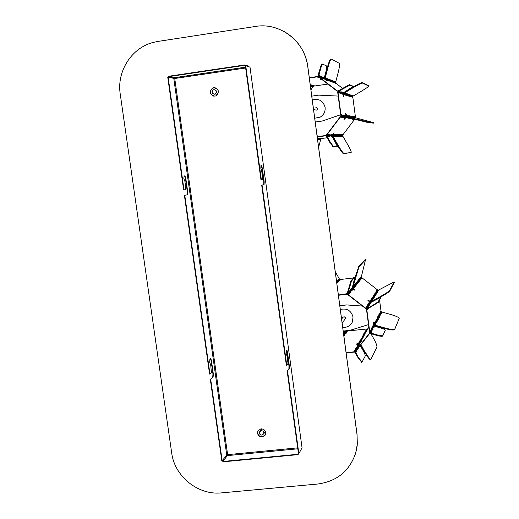<?xml version="1.0" encoding="UTF-8"?>
<svg xmlns="http://www.w3.org/2000/svg" width="519" height="519" viewBox="0 0 519 519"><rect width="100%" height="100%" fill="white"/><g stroke="black" fill="none" stroke-linecap="round" stroke-linejoin="round"><path stroke-width="0.78" d="M342.456 88.269L335.754 83.144L335.553 82.54L338.148 72.595C339.4 67.58 339.848 64.518 339.484 63.396L331.427 59.101C330.59 59.296 329.39 62.215 327.833 67.872L325.05 78.577L327.191 80.841L324.427 78.907L324.2 78.252L325.99 71.369L326.723 66.017L322.623 64.077C322.124 64.2 321.436 65.855 320.56 69.04L318.711 76.176L318.938 76.851L337.285 90.89L337.934 90.961L349.521 84.636L353.004 86.232L349.67 84.889L344.434 87.439L349.67 84.889L353.147 86.478L343.098 92.985L342.592 92.622L342.968 92.356L342.43 93.491L343.247 92.447L341.145 92.363L341.385 91.844L340.555 93.031L341.664 91.934L340.315 92.097L339.523 91.837L339.763 91.318L338.926 92.518L340.055 91.428L339.458 91.221L338.284 91.441L337.973 92.084L341.041 115.231L341.508 115.763L348.534 117.612L357.52 119.487L346.199 116.451L345.751 115.938L345.394 115.88L345.823 116.47M353.147 86.478L349.812 85.142L338.284 91.441M309.337 78.012L317.816 76.767L318.426 76.105L320.275 68.969L318.426 76.105L318.763 77.091L337.11 91.13L338.135 91.188L344.434 87.439L338.135 91.188L337.681 92.129L340.749 115.27L341.431 116.048L354.211 119.344L340.698 116.165L326.477 134.946L326.412 135.978L325.491 135.524L317.193 136.666M373.602 122.627L373.433 123.139L367.517 122.147L357.487 119.63L367.517 122.147L373.602 122.62L355.898 117.865L355.483 117.391L352.758 96.742L353.037 96.171L352.596 95.84L352.946 95.6L352.187 96.683L353.218 95.697L351.674 95.736L351.901 95.262L351.129 96.352L352.174 95.36L350.61 95.392L350.831 94.912L350.059 96.015L351.104 95.003L349.89 95.165L349.384 94.808L349.748 94.562L348.969 95.671L350.014 94.646M353.037 96.171L361.84 90.948C365.992 88.451 368.315 86.835 368.808 86.096L362.502 83.092C361.458 83.131 358.389 84.636 353.296 87.601L343.597 93.485M350.02 94.646L348.418 94.692L348.645 94.205L347.86 95.321L348.911 94.289M348.917 94.289L347.289 94.328L347.522 93.835L346.731 94.971L347.795 93.926L346.147 93.965L346.381 93.465L345.576 94.607L346.653 93.556L344.979 93.589L345.213 93.089L344.408 94.237L345.492 93.18L343.844 93.225M342.988 93.063L353.154 87.354C358.246 84.389 361.315 82.884 362.359 82.845L368.685 85.836L362.359 82.845C361.315 82.884 358.246 84.389 353.154 87.354L343.344 93.362M352.758 96.742L352.433 97.293L351.947 97.144L352.031 95.846M351.752 96.43L351.395 96.313L351.376 96.969L350.889 96.819L350.974 95.509M350.688 96.093L350.325 95.976L350.306 96.638L349.806 96.482L349.89 95.165M349.605 95.749L349.235 95.632L349.216 96.3L348.71 96.145L348.794 94.808M348.509 95.405L348.126 95.288L348.113 95.957L347.594 95.794L347.678 94.452M347.386 95.055L347.003 94.932L346.984 95.606L346.445 95.438L346.536 94.088M346.244 94.692L345.855 94.568L345.829 95.249L345.297 95.087L345.382 93.718M345.083 94.328L344.687 94.198L344.661 94.886L344.11 94.718L344.201 93.336M343.902 93.952L343.539 93.842L343.539 96.638L342.8 93.608L343.098 92.985M342.8 93.608L342.43 93.491L342.404 94.192L341.839 94.017L341.924 92.609M341.619 93.232L340.84 92.992L340.814 93.699L340.237 93.517L340.315 92.097M340.01 92.726L339.212 92.479L339.186 93.193L338.596 93.011L338.673 91.565M345.291 116.34L345.187 115.134L344.622 115.043L345.057 116.282L346.199 116.451M344.603 115.763L343.053 114.796L343.033 115.529L344.279 116.25M343.033 115.529L341.45 114.55L341.424 115.283L342.696 116.016M357.52 119.487L354.289 119.059M355.483 117.391L354.509 116.58L354.496 117.249L355.573 117.891M354.496 117.249L353.471 116.418L353.458 117.093L354.548 117.742M353.458 117.093L352.42 116.25L352.401 116.931L353.51 117.592M352.401 116.931L351.344 116.087L351.331 116.769L352.446 117.437M351.331 116.769L350.247 115.912L350.234 116.606L351.369 117.281M350.234 116.606L349.138 115.743L349.118 116.438L350.273 117.119M349.118 116.438L348.002 115.568L347.983 116.269L349.157 116.957M347.983 116.269L346.848 115.387L346.828 116.094L348.015 116.794M357.442 119.454L346.926 116.554L346.478 116.042L346.361 116.49M357.474 119.331L367.595 121.874L373.57 122.627M354.918 117.722L354.146 117.19L354.049 117.612M353.88 117.573L353.102 117.035L352.998 117.463M352.829 117.417L352.038 116.879L351.934 117.307M351.759 117.262L350.961 116.717L350.857 117.151M350.669 117.099L349.858 116.548L349.754 116.989M349.559 116.937L348.736 116.379L348.632 116.827M348.424 116.775L347.594 116.211L347.49 116.658M345.057 116.282L343.844 115.646L343.74 116.113M343.487 116.048L342.255 115.413L342.151 115.886M355.898 117.865L355.178 117.346L355.074 117.761M343.559 115.685L343.02 114.874M347.321 116.25L346.815 115.465M348.463 116.418L348.262 115.692M349.585 116.587L349.65 115.821M349.105 115.815L349.663 115.828M350.688 116.756L350.215 115.99M351.772 116.911L351.584 116.204M352.836 117.073L352.648 116.366M353.887 117.229L353.445 116.49M354.918 117.385L354.483 116.652M345.109 115.919L345.174 115.127M341.963 115.452L341.411 114.628M346.199 116.081L345.615 113.363M346.828 116.094L345.732 113.071L345.751 115.938M338.946 93.115L338.926 92.518M340.574 93.621L340.555 93.031M342.17 94.114L342.151 93.53M343.396 96.391L343.26 93.881M344.428 94.815L344.408 94.237M345.596 95.178L345.576 94.607M346.75 95.535L346.731 94.971M347.879 95.885L347.86 95.321M348.989 96.229L348.969 95.671M350.078 96.566L350.059 96.015M351.155 96.897L351.129 96.352M352.206 97.228L352.187 96.683M324.2 78.252L323.512 78.025L323.571 77.26L323.149 77.091L323.571 77.26L323.687 78.83M322.863 77.746L323.084 78.401L324.459 79.141L323.837 77.318L323.194 77.078L322.863 77.746L321.696 77.337L321.748 76.553L321.884 78.161M321.027 77.052L321.255 77.72L322.656 78.473L322.04 76.637L321.365 76.377L321.027 77.052L319.84 76.637L319.886 75.845L320.035 77.48M319.153 76.345L319.38 77.02L320.813 77.785L320.184 75.93L319.496 75.657L319.153 76.345L318.711 76.176M319.425 75.703L320.171 75.917M335.553 82.54L334.943 82.339L334.664 81.502L335.079 83.053M335.754 83.144L335.274 83.176L335.819 83.377L335.261 81.704L333.743 81.892L333.451 81.042L333.879 82.612M334.405 82.112L334.612 82.716L334.074 82.729L334.625 82.936L334.061 81.243L332.517 81.425L332.575 80.705L332.666 82.158M331.959 81.185L333.419 82.482L332.828 80.769L331.278 80.958L331.33 80.224L331.427 81.697M332.166 81.801L331.622 81.814L332.186 82.021L331.602 80.302L330.013 80.484L330.065 79.744L330.168 81.23M329.429 80.231L329.643 80.854L330.927 81.554L330.331 79.809L328.728 79.997L328.404 79.102L328.793 79.258L328.884 80.756M328.131 79.738L328.345 80.374L329.649 81.074L329.04 79.316L327.418 79.498L327.087 78.603L327.483 78.758L327.58 80.276M326.808 79.238L327.022 79.874L328.345 80.594L327.736 78.817L326.081 78.998L326.133 78.239L326.25 79.783M325.718 78.11L326.406 78.304L325.783 78.071L325.679 79.375L327.022 80.095L326.406 78.304L325.88 78.174L325.802 79.465M331.278 59.095L331.161 59.03C330.318 59.224 329.117 62.15 327.567 67.801L324.777 78.505L324.939 79.29M332.205 80.594L332.582 80.711L332.225 80.568L332.575 80.705L332.257 81.866M330.953 80.114L331.589 80.296M329.682 79.628L330.331 79.809M334.067 82.729L333.192 81.652M333.399 82.261L332.861 82.274M331.602 81.807L330.707 80.711M330.914 81.334L330.356 81.347M329.643 80.854L329.072 80.867M328.345 80.374L327.768 80.38M327.022 79.874L326.438 79.881M325.679 79.375L325.115 79.42M324.427 78.907L323.869 78.927M323.084 78.401L322.065 78.252M321.255 77.72L320.21 77.565M342.566 92.291L341.813 92.687M341.002 91.766L340.204 92.174M339.387 91.227L338.563 91.649M352.466 95.626L351.927 95.924M351.415 95.282L350.87 95.58M350.344 94.932L349.787 95.237M349.138 94.627L348.69 94.886M348.152 94.211L347.568 94.529M347.062 93.822L346.433 94.166M345.939 93.439L345.271 93.796M344.791 93.044L344.091 93.414M353.296 87.601L353.011 87.114L343.416 92.797M353.011 87.114C358.104 84.143 361.172 82.644 362.223 82.599L368.548 85.609M338.012 90.922L337.285 90.89M334.612 82.716L335.274 83.176M311.711 85.194L312.464 85.492L312.075 85.161M312.438 85.226L314.384 85.791L313.093 85.622L312.963 86.439L312.211 86.79L312.853 85.616M310.317 85.33L310.284 84.759L311.063 85.064L310.978 84.727M310.667 84.727L311.141 84.779M313.457 85.583L314.255 86.044L327.885 84.072M323.85 77.331L323.285 77.182L323.22 78.505M321.3 76.416L321.696 77.337L321.404 77.831M319.607 75.774L319.542 77.136M320.56 69.04L320.275 68.969C321.151 65.783 321.838 64.129 322.338 64.006L322.513 64.09M309.298 77.72L317.725 76.481L319.996 68.897C320.872 65.712 321.559 64.058 322.059 63.934L322.305 63.999M335.248 81.697L334.742 81.561L334.684 82.774M334.048 81.236L333.542 81.1L333.483 82.326M331.07 80.16L331.012 81.405M329.805 79.673L329.747 80.932M329.052 79.329L328.514 79.18L328.456 80.451M327.217 78.687L327.749 78.83L327.204 78.68L327.139 79.965M327.833 67.872L324.511 78.953L327.294 67.73C328.845 62.079 330.045 59.153 330.888 58.958L331.083 59.01M329.04 79.316L328.384 79.128M333.282 82.145L333.483 81.82M332.056 81.691L332.264 81.36M330.804 81.224L331.018 80.893M329.533 80.75L329.753 80.413M328.242 80.27L328.462 79.926M326.918 79.783L327.152 79.433M325.582 79.284L325.815 78.927M322.993 78.324L323.24 77.954M321.17 77.642L321.423 77.266M319.302 76.948L319.561 76.565M318.51 76.793L318.089 76.864M320.041 78.064L319.62 77.746M318.737 77.072L317.907 77.007M319.075 77.331L317.505 77.13L318.108 76.968L317.654 76.799M312.367 85.155L310.245 84.766M321.806 79.42L320.729 79.433L321.475 79.16M312.198 85.492L312.055 86.167L311.582 86.024L311.692 85.194M310.459 86.368L311.03 86.537L311.582 86.024L311.413 85.226M310.797 85.064L310.362 85.661M313.528 85.901L310.926 89.852M312.756 86.284L313.379 86.563M311.374 85.862L310.446 86.264M310.427 86.128L310.654 85.745M311.783 86.757L312.419 86.952M311.776 86.66L312.211 86.79M311.763 86.744L312.055 86.167M318.621 147.344L320.807 138.975L321.274 138.56L320.671 138.651L320.113 139.65L319.607 139.514L319.912 138.852L319.86 139.585L319.47 139.592L320.184 138.567M320.113 139.65L319.483 139.656L320.015 138.586L319.354 138.677L318.789 139.689L318.283 139.553L318.588 138.884L318.536 139.617L318.141 139.63L318.867 138.592M317.576 139.54L317.524 138.618M317.044 135.563L318.283 136.516M331.154 136.458L331.226 135.959L330.499 135.511M329.435 136.471L329.507 135.965L328.767 135.511M327.677 136.484L327.755 135.972L326.989 135.511M357.351 120.032L354.133 119.63L341.353 116.334L340.691 116.567L326.711 135.122L326.665 135.829L330.298 142.141L333.6 146.76L337.369 146.455L333.373 146.909L330.045 142.29L333.354 146.903L336.876 146.747L333.101 147.052L326.159 136.127L325.53 135.816L317.232 136.958M330.298 142.141L326.412 135.978L329.799 142.44M341.82 136.043L341.437 135.504M340.84 136.38L340.289 135.504M339.394 136.069L339.75 135.92L339.121 135.504M339.673 136.393L339.212 135.79L340.211 136.387L339.75 135.92L340.062 134.583M338.511 136.4L337.934 135.504M337.311 136.413L336.721 135.504M336.091 136.419L335.495 135.504M334.852 136.432L334.924 135.939L334.242 135.511M333.587 136.439L333.659 135.946L332.964 135.511M337.635 145.56L332.426 135.952L337.875 145.417C340.743 150.283 342.67 153.001 343.656 153.559L343.656 153.559C342.67 153.001 340.743 150.283 337.875 145.417L338.122 145.275C340.989 150.147 342.91 152.858 343.896 153.416L351.032 152.521L343.416 153.702C342.43 153.137 340.503 150.426 337.635 145.56L331.875 135.829L331.907 135.128L331.226 135.959L331.55 134.538M340.464 135.504L340.801 135.53M339.309 135.504L339.647 135.53M338.135 135.511L338.472 135.53M338.343 136.062L339.037 136.4L338.576 135.926L338.888 134.577M336.935 135.511L337.272 135.537M337.142 136.069L336.818 135.803M335.722 135.511L336.053 135.537M335.923 136.075L336.63 136.413L336.163 135.939L336.481 134.564M334.483 135.511L334.813 135.537M334.684 136.082L335.391 136.426L334.924 135.939L335.242 134.557M333.217 135.517L333.548 135.537M333.419 136.088L334.132 136.432L333.659 135.946L333.983 134.551M333.094 135.816L333.101 135.128L332.484 134.959L332.426 135.952L331.784 135.517M331.933 135.517L332.309 135.55M330.733 135.517L331.116 135.55M330.979 136.101L331.706 136.452L331.466 135.816L331.862 135.809L337.369 146.455M329.26 136.108L329.993 136.465L329.507 135.965L329.837 134.525M327.502 136.121L327.08 135.816M325.919 135.524L326.289 135.55M341.56 135.504L341.943 135.543M320.807 138.975L320.165 138.917L320.392 138.541M319.548 139.008L318.841 138.949L319.075 138.567M318.452 138.696L318.017 138.709L318.452 138.696L318.153 139.689L318.789 139.689M317.498 138.982L317.738 138.592M318.692 138.612L319.561 138.515M318.017 138.709L317.758 139.047L318.212 139.04M317.453 138.625L318.225 138.541M320.015 138.586L320.872 138.489M321.274 138.56L327.1 137.756M334.359 135.809L334.372 135.135L333.944 135.135L333.899 135.803L334.333 135.803M330.629 135.816L330.635 135.128L329.799 135.128L329.76 135.822L330.597 135.816M357.494 119.487L354.133 119.63M373.433 123.139L367.446 122.426L357.409 119.902M341.781 116.444L342.598 116.658M342.384 117.326L342.923 117.541L342.352 117.463L342.806 116.717M340.769 117.106L341.32 117.326L340.724 117.229L341.496 116.373M327.813 134.946L328.002 135.822L328.864 135.822L328.903 135.122L328.047 135.122L328.378 134.538L327.729 134.518L327.087 135.829L328.242 136.478L327.755 135.972L328.086 134.518M351.201 152.417C351.486 151.872 350.312 149.258 347.678 144.587L342.605 135.777L342.65 135.148L354.36 119.655M341.976 136.374L342.501 136.367L342.047 135.913L342.352 134.596M340.964 134.985L341.521 135.783L341.56 135.141L341.178 135.141L341.489 134.609L340.951 134.59L340.373 135.783L341.366 136.38L340.905 135.913L341.217 134.59M337.441 134.972L337.616 135.796L338.018 135.79L338.064 135.141L337.655 135.141L337.973 134.59L337.402 134.57L336.812 135.796L337.843 136.406L337.376 135.933L337.694 134.57M338.122 145.275L332.666 135.809L334.113 132.845L331.907 135.128M340.419 135.141L340.023 135.141L339.984 135.783L340.373 135.783M339.251 135.141L338.849 135.141L338.81 135.79L339.212 135.79L339.251 135.141L339.789 134.583L340.334 134.603L339.809 134.979M338.064 135.141L338.609 134.577L339.154 134.583L338.635 134.979M336.857 135.135L336.435 135.135L336.396 135.796L336.812 135.796M335.624 135.135L335.203 135.135L335.157 135.803L335.585 135.803L335.624 135.135L336.182 134.564L336.76 134.583L336.221 134.972M334.372 135.135L334.937 134.557L335.521 134.577L334.982 134.966M334.268 134.57L333.723 134.966M330.635 135.128L331.219 134.538L331.823 134.538L331.284 134.959M330.129 134.551L329.571 134.953M342.65 135.148L342.268 135.777L342.605 135.777M341.56 135.141L342.092 134.596L342.611 134.603L342.105 134.985M330.116 134.531L328.903 135.122M334.249 134.551L333.101 135.128M343.961 117.541L344.661 117.203M344.24 117.093L343.928 117.677L344.96 117.281M348.476 118.209L348.956 118.332M347.36 118.001L347.698 118.001M347.399 117.923L348.009 118.085M346.673 117.735L346.199 117.839M332.484 134.959L333.775 132.987M341.087 117.151L341.671 116.561M342.696 117.365L343.234 116.827M344.084 119.26L345.667 117.469M345.304 117.372L343.974 119.578L345.965 117.547M342.923 117.541L343.993 117.028M341.32 117.326L341.904 116.736L342.683 116.846M370.521 303.407L370.047 303.849M369.281 305.393L368.801 305.853M368.01 307.43L367.523 307.903M380.868 297.666L378.455 302.311L367.128 309.136L366.823 309.752L369.82 332.4L370.281 332.932L377.255 334.917C380.414 335.754 382.269 335.949 382.834 335.495L385.267 330.22C385.143 329.623 383.606 328.877 380.661 327.982L373.927 326.068L373.485 325.549L373.206 326.075L374.167 327.158L373.576 326.86L372.863 327.333L373.576 326.86L372.863 325.809M338.42 295.279L346.679 294.318L347.373 293.845L351.22 280.987L354.477 277.159L351.22 280.987L347.445 293.657L347.775 294.63L365.96 308.799L366.985 308.883L378.312 302.058L380.823 297.582L378.312 302.058L366.985 308.883L366.531 309.785L369.534 332.432L370.209 333.204L377.183 335.196C380.336 336.033 382.198 336.228 382.756 335.774C382.198 336.228 380.336 336.033 377.183 335.196L370.209 333.204L369.236 333.516L355.327 351.24L355.262 352.245L354.347 351.778L346.102 352.68M378.338 290.854L377.916 291.217M377.521 292.178L377.092 292.547M376.684 293.514L376.249 293.897M375.834 294.883L375.393 295.266M374.965 296.271L374.523 296.667M374.089 297.679L373.635 298.088M373.193 299.119L372.733 299.534M372.279 300.585L371.818 301.007M394.382 282.239L389.795 291.068C388.893 292.093 385.915 294.039 380.868 296.913L378.306 298.341M372.616 300.047L370.345 301.837L371.332 301.915L380.732 296.667C385.773 293.799 388.75 291.847 389.659 290.828L394.317 282.128L389.659 290.828C388.75 291.847 385.773 293.799 380.732 296.667L370.923 302.428M367.199 309.616L367.789 309.097L367.322 309.843L367.115 309.142M372.927 326.107L372.59 327.223L373.842 327.768L374.27 326.957L373.648 326.587L373.927 326.068M373.077 326.477L372 328.332L371.805 327.781L371.364 328.592L371.825 330.032L372.636 330.052L373.07 329.221L372.447 328.851L372.966 329.422L371.429 329.422L372.376 329.124L371.656 328.06M371.831 328.67L370.761 330.635L370.566 330.084L370.118 330.921L370.579 332.374L371.403 332.394L371.851 331.544L371.221 331.167L371.747 331.745L370.183 331.745L371.143 331.44L370.417 330.369M385.202 330.46L382.834 335.495M399.085 318.848L394.712 329.318C393.772 330.097 390.502 329.74 384.89 328.248C390.502 329.74 393.772 330.097 394.712 329.318L399.215 318.387C398.981 317.414 396.315 316.162 391.222 314.637L381.465 311.88L381.056 311.4L379.597 300.345M381.056 311.4L380.816 311.848L380.648 311.329L380.291 312.834L381.446 313.346L381.809 312.652L381.231 312.321L381.712 312.84L380.297 312.847L381.16 312.574L380.505 311.601M380.291 312.834L379.473 313.515L379.48 314.345L380.641 314.858L381.017 314.157L380.433 313.82L380.914 314.345L380.369 314.073L379.201 314.864L380.109 315.876L378.669 315.883L379.558 315.597L378.883 314.611M378.941 314.897L378.656 315.883L379.83 316.402L380.206 315.688L379.623 315.344L379.902 314.825M378.656 315.883L377.813 316.603L377.819 317.446L379.006 317.972L379.389 317.239L378.799 316.901L379.292 317.427L378.727 317.154L377.534 317.985L378.455 319.016L376.995 319.023L377.89 318.731L377.209 317.732M377.268 318.017L376.969 319.036L378.163 319.568L378.559 318.822L377.962 318.478L378.247 317.939M376.969 319.036L376.677 319.587L376.496 319.049L376.1 320.658L377.307 321.19L377.709 320.431L377.105 320.08L377.605 320.625L376.132 320.632L377.041 320.34L376.346 319.328M376.1 320.658L375.218 321.436L375.218 322.305L376.437 322.844L376.846 322.072L376.243 321.715L376.742 322.267L375.256 322.267L376.171 321.981L375.471 320.956M375.672 321.592L374.316 323.103L374.322 323.986L375.548 324.524L375.964 323.739L375.354 323.382L375.86 323.934L374.361 323.94L375.282 323.642L374.582 322.617M374.783 323.253L373.771 324.531L374.42 325.27L384.89 328.248L374.42 325.27L373.706 325.744L374.348 325.536L384.819 328.514C390.424 330.006 393.7 330.363 394.641 329.584L399.143 318.64M384.819 328.514L384.962 327.982L374.491 325.004L373.492 322.156L373.485 325.549M384.962 327.982C390.573 329.474 393.843 329.831 394.784 329.059L399.208 318.407M380.706 313.307L380.433 313.82L379.759 313.372L380.803 314.559M379.084 316.369L378.799 316.901L378.111 316.441L379.175 317.647M376.405 319.62L377.105 320.08L377.397 319.535M375.535 321.248L376.243 321.715L376.535 321.157M374.64 322.902L375.354 323.382L375.659 322.812M371.714 328.358L372.447 328.851L373.038 327.742M370.475 330.668L371.221 331.167L371.825 330.032M380.557 311.88L381.231 312.321L381.465 311.88M379.447 313.787L379.7 313.093M373.771 324.531L373.33 322.422M367.789 309.097L367.822 308.747M338.382 294.993L347.12 293.709L350.941 280.909L354.205 277.088L354.847 277.282L352.154 288.24L351.545 288.583L352.038 289.297L351.895 288.097L350.104 290.316L350.409 291.341L350.435 289.9L348.606 292.165L349.086 292.982L348.963 291.762L348.398 292.424L347.724 293.741L347.951 294.403L366.142 308.571L366.836 308.63L373.096 305.14L378.163 301.811L380.68 297.335L370.605 302.603L369.937 302.545L369.645 303.005L370.462 303.31L368.84 302.908M354.749 277.237L351.499 281.064L347.724 293.741M394.505 282.485L394.187 281.895L378.403 290.147L377.78 290.095L361.516 277.457L361.315 276.867L360.789 277.081L361.068 278.022L361.101 276.692L359.823 278.281L360.264 279.021L360.134 277.892L358.837 279.501L359.278 280.247L359.154 279.112L357.831 280.74L358.279 281.499L358.149 280.351L356.812 282.005L357.26 282.771L357.13 281.609L355.774 283.29L356.229 284.062L356.092 282.894L354.717 284.6L355.178 285.379L355.041 284.198L353.64 285.93L354.101 286.715L353.964 285.528L352.849 287.74M361.315 276.867L365.512 259.701L358.986 266.87L352.842 287.39M365.259 259.61L358.72 266.798L355.353 276.938L352.589 287.824M361.516 277.457L361.224 278.904L360.387 278.015M360.588 278.612L360.257 280.13L359.408 279.228M359.615 279.832L359.271 281.369L358.415 280.461M358.623 281.071L358.266 282.634L357.403 281.72M357.61 282.336L357.26 282.771L357.714 283.329L357.241 283.925L356.371 283.004M356.579 283.621L356.229 284.062L356.683 284.626L356.203 285.229L355.32 284.302M355.534 284.925L355.178 285.379L355.632 285.95L355.139 286.572L354.256 285.625M354.471 286.254L354.101 286.715L354.568 287.292L354.068 287.922L353.173 286.975M353.387 287.61L353.056 288.026L354.99 290.264L352.375 288.875L352.154 288.24M352.375 288.875L352.038 289.297L352.505 289.887L351.986 290.536L351.071 289.583M351.292 290.225L350.578 291.12L351.052 291.717L350.526 292.379L349.598 291.412M349.819 292.067L349.086 292.982L349.566 293.592L349.021 294.267L348.087 293.293M370.851 302.837L370.319 303.064L370.605 302.603M369.476 303.226L368.983 302.694L368.522 303.414L369.69 304.076L370.858 302.862M369.009 304.017L368.393 304.99L367.724 304.679L367.251 305.412L368.432 306.08L369.612 304.822L369.223 305.295L367.582 304.893M367.744 306.028L367.115 307.021L366.433 306.71L365.953 307.456L367.141 308.143L368.347 306.852L367.952 307.332L366.291 306.924M378.656 290.322L378.286 290.763L376.794 290.387M377.78 290.095L377.534 290.491L376.924 290.192L376.528 290.802L376.989 291.354L377.618 291.406L378.662 290.342M376.989 291.354L376.703 291.801L376.087 291.509L375.691 292.126L376.781 292.735L377.838 291.639L377.469 292.08L375.957 291.704M376.145 292.684L375.86 293.144L375.237 292.846L374.835 293.475L375.938 294.091L377.002 292.976L376.632 293.423L375.107 293.04M375.295 294.039L375.003 294.5L374.374 294.202L373.959 294.844L375.075 295.467L376.152 294.338L375.775 294.786L374.244 294.403M374.426 295.415L374.128 295.888L373.498 295.583L373.077 296.239L374.199 296.868L375.289 295.72L374.913 296.174L373.362 295.791M374.413 297.127L374.03 297.588L372.467 297.199M373.544 296.816L373.239 297.296L372.603 296.991L372.175 297.659L372.648 298.243L373.304 298.295L374.42 297.147M373.518 298.561L373.135 299.022L371.559 298.633M372.648 298.243L372.337 298.73L371.682 298.438L371.26 299.106L371.734 299.69L372.395 299.742L373.524 298.581M372.61 300.021L372.22 300.488L370.631 300.092M380.868 296.913L380.589 296.427L371.189 301.675L367.958 300.261L369.937 302.545M380.589 296.427C385.636 293.553 388.614 291.607 389.516 290.582L394.245 282.031M376.541 292.009L377.618 291.406M375.698 293.352L376.781 292.735M374.841 294.714L375.938 294.091M373.965 296.096L375.075 295.467M373.077 297.51L374.199 296.868M372.168 298.944L373.304 298.295M371.734 299.69L371.416 300.19L372.084 300.242L372.395 299.742M370.806 301.169L370.326 300.572L370.754 299.891L371.247 300.404M368.224 305.211L369.08 305.049L369.69 304.076M366.939 307.248L367.809 307.079L368.432 306.08M377.371 290.692L378.403 290.147M370.345 301.837L367.932 300.462M349.397 293.799L348.917 293.203M350.883 291.925L350.409 291.341M352.336 290.095L351.863 289.518M354.84 290.283L352.881 288.246M354.406 287.5L353.939 286.929M355.476 286.151L355.009 285.593M356.527 284.827L356.066 284.276M357.559 283.53L357.098 282.978M358.571 282.252L358.116 281.707M359.57 280.993L359.116 280.455M360.549 279.76L360.102 279.228M361.516 278.547L361.068 278.022M353.471 277.944L340.114 279.527L339.556 279.248L338.991 279.735L338.628 279.293L339.809 280.15L338.79 279.138L338.064 280.831L337.473 280.507L338.667 281.369L337.635 280.351L336.669 282.193L337.499 282.615L336.604 281.681M339.556 279.248L335.28 271.813M340.328 279.936L339.024 280.695L338.459 280.409M339.024 280.695L338.654 281.726L337.298 281.642M351.512 288.57L351.253 289.031M350.046 290.381L349.78 290.854M348.554 292.236L348.268 292.716M360.737 277.14L360.536 277.535M359.771 278.346L359.563 278.742M358.785 279.566L358.571 279.975M357.779 280.805L357.559 281.22M356.761 282.07L356.534 282.492M355.723 283.355L355.489 283.789M354.665 284.665L354.425 285.106M353.588 286.001L353.342 286.443M365.382 259.643L358.986 266.87M352.284 287.76L358.72 266.798L354.762 278.054M365.129 259.571L358.454 266.721M347.179 293.546L346.64 294.033M347.406 292.69L346.381 293.527L347.003 293.585M347.321 293.001L346.595 293.592M338.025 282.401L336.799 283.166M337.837 282.602L337.499 282.615M338.998 281.356L338.667 281.369M340.14 280.137L339.809 280.15M340.328 279.91L339.776 279.89L340.114 279.527M338.031 282.375L337.467 282.355L337.863 281.927M338.459 279.469L338.991 279.735L338.888 280.701M337.305 280.682L337.843 280.954L337.733 281.934M336.669 282.193L336.76 282.842M338.362 281.343L337.785 281.869L337.616 281.084M339.394 280.078L338.946 280.701M339.277 280.279L338.732 280.481L338.771 279.864M336.773 282.952L337.201 282.589M338.44 281.363L338.018 281.901M337.467 282.621L337.084 283.115M345.745 332.043L345.544 331.459L345.485 332.854M344.655 333.704L344.454 333.107L344.395 334.521M343.922 335.962L343.714 334.8M345.051 331.025L344.558 331.758L345.297 333.127M343.559 333.672L344.194 334.8M346.017 330.759L346.342 331.537M343.513 333.328L344.986 332.342M345.07 330.992L345.706 331.258L346.03 330.765M344.94 331.18L345.544 331.459M343.844 332.835L344.454 333.107M357.753 348.619L357.487 349.229M356.17 350.636L356.073 351.798M356.365 350.39L356.592 351.162L356.365 350.39M361.769 362.249L358.61 358.635L355.009 352.382L354.386 352.064L346.141 352.965M385.124 330.726L382.685 336.053C382.12 336.507 380.265 336.312 377.105 335.475L370.131 333.483L369.47 333.691L355.47 351.564L358.856 358.493L355.262 352.245L358.856 358.493L361.808 362.217L358.61 358.635M357.377 349.099L357.74 349.384L358.24 348.483L357.591 349.345L357.747 348.755M355.755 351.162L356.287 351.973L356.838 351.026L356.183 351.908L356.345 351.298M370.728 359.576L370.41 359.699C369.301 359.278 367.569 357.072 365.214 353.082L360.575 345.025M360.939 344.558L365.454 352.952C367.809 356.942 369.541 359.148 370.65 359.57C369.541 359.148 367.809 356.942 365.454 352.952L365.214 353.082M367.53 329.429L366.161 329.507L365.739 330.292L366.849 330.486M366.622 331.07L366.005 330.908L366.466 331.278M366.317 330.35L364.812 331.913L365.927 332.141M365.694 332.737L365.078 332.575L365.538 332.945M365.395 332.004L363.864 333.6L364.987 333.827M364.753 334.431L364.13 334.268L364.598 334.645M364.455 333.691L362.904 335.306L364.04 335.546M363.8 336.163L363.164 335.994L363.637 336.37M363.495 335.404L361.925 337.052L363.066 337.292M362.826 337.914L362.184 337.746L362.664 338.129M362.522 337.149L360.932 338.823L362.08 339.063M361.834 339.705L361.192 339.536L361.672 339.919M359.914 340.659L361.081 340.873M360.828 341.521L360.173 341.353L360.666 341.742M359.829 343.312L359.18 343.13L359.661 343.526M360.523 340.73L358.889 342.462L360.05 342.709M359.492 342.566L359.18 343.13L355.995 344.123L359.103 344.415M358.882 345.031L358.214 344.856L358.72 345.258M356.897 346.037L358.084 346.264M357.513 347.503L356.838 347.321L357.344 347.73M357.513 346.115L355.496 348.496L356.696 348.762M356.105 350.033L355.424 349.851L355.943 350.267M356.118 348.612L354.055 351.052L355.268 351.324M346.173 331.79L347.003 331.044L367.724 328.903M367.374 329.636L366.959 329.526L367.193 328.787M346.342 332.543L346.53 331.836M346.121 332.595L346.05 331.978L346.679 331.537L347.237 331.596L346.744 332.381L344.96 333.633L345.031 334.262M343.799 335.462L345.064 334.93L343.87 335.975M345.083 333.445L345.965 332.621M346.16 333.269L345.356 333.548M343.98 335.125L344.869 334.294L344.253 335.229M347.003 331.044L346.439 331.894M356.002 347.6L355.632 348.593M344.525 335.125L344.947 335.138M345.628 333.445L346.043 333.451M346.16 333.243L344.869 334.294M346.711 331.79L347.12 331.797M356.897 346.004L358.538 344.285M357.033 346.095L358.253 345.135M354.574 350.13L354.198 351.149M365.876 330.344L366.959 329.526M364.948 331.998L366.044 331.167M364.306 332.822L364.001 333.678M363.345 334.515L363.041 335.391M362.379 336.247L362.061 337.136M361.068 338.907L362.223 338.018M359.92 340.626L361.529 338.926M360.056 340.717L361.224 339.802M359.362 341.612L359.025 342.553M364.338 333.081L365.11 332.835M363.384 334.781L364.163 334.534M362.411 336.513L363.203 336.26M359.401 341.885L360.212 341.625M356.112 344.214L359.213 343.409M356.034 347.879L356.871 347.607M354.613 350.416L355.463 350.137M373.505 327.126L374.043 327.385M372.305 329.39L372.85 329.656M371.072 331.712L371.623 331.978M385.26 330.24L382.685 336.053M381.095 312.821L381.595 313.054M379.486 315.85L379.999 316.09M377.819 318.99L378.338 319.23M376.969 320.599L377.488 320.846M376.1 322.241L376.625 322.487M375.211 323.908L375.743 324.161M379.467 314.196L379.895 313.71M380.297 314.326L379.493 314.352L379.765 313.839M378.643 315.727L379.078 315.234M377.806 317.284L378.247 316.785M378.662 317.407L377.826 317.459M376.956 318.867L377.404 318.361M376.087 320.47L376.541 319.964M373.466 325.407L373.914 324.907M369.573 332.614L369.178 333.354L369.677 332.815M380.278 312.723L380.712 312.237M359.109 358.357L362.054 362.074L365.227 356.047C365.357 355.197 364.656 353.394 363.131 350.636L360.186 345.524M358.24 348.483L358.168 348.093M356.838 351.026L356.495 350.221M365.694 352.823C368.049 356.806 369.781 359.012 370.89 359.44L376.937 347.003C377.105 345.589 375.879 342.521 373.258 337.804L370.897 333.704M366.875 330.441L366.725 330.914M366.978 330.486L365.804 332.582M366.057 332.147L366.284 331.511M365.116 333.84L364.863 334.281M364.059 335.514L363.91 336.007M364.163 335.559L362.93 337.759M363.086 337.266L363.436 336.643M363.19 337.311L361.944 339.549M362.204 339.089L362.45 338.414M361.088 340.86L360.932 341.366M360.27 342.735L361.561 340.892M361.198 340.905L359.939 343.163M360.102 342.637L360.433 342.047M359.142 344.356L358.992 344.876M359.252 344.402L357.617 347.347M357.773 346.822L358.467 345.589M357.889 346.867L356.216 349.877M356.378 349.345L357.078 348.08M356.488 349.391L355.327 351.24M355.307 351.266L355.664 350.636M367.783 328.812L368.853 327.301M367.887 328.851L367.64 329.273M362.113 339.024L361.451 340.217M365.032 333.769L364.403 334.904M365.966 332.082L365.35 333.192M368.068 328.3L367.802 328.787L368.12 328.41M367.205 329.863L368.12 328.423M379.467 314.151L379.798 313.534M378.643 315.688L378.98 315.052M378.156 316.603L377.806 317.252M377.307 318.179L376.956 318.841M376.45 319.782L376.087 320.463M373.81 324.706L373.459 325.361M361.542 340.905L359.479 343.76M369.82 332.4L370.592 330.986M372.921 326.626L372.577 327.067M372.558 326.782L372.96 326.256M376.106 320.664L376.424 320.08M376.969 319.049L377.281 318.478M378.662 315.896L378.954 315.357M317.926 99.479L312.282 99.985C318.945 98.253 323.22 100.744 325.108 107.439C325.452 111.663 323.843 114.881 320.275 117.093L314.812 118.202M338.206 96.073L318.724 95.139L311.763 96.138M315.228 122.01L322.182 121.044L340.678 114.738M315.228 122.017L322.182 121.044M322.208 121.044L340.678 114.751M342.709 327.288C346.471 327.671 349.456 326.347 351.648 323.318M342.709 327.333C347.055 327.69 350.247 325.964 352.284 322.169L353.043 317.103C351.188 310.524 346.945 307.981 340.321 309.48M362.476 306.08L346.731 304.938L339.822 305.73M362.424 306.041L346.731 304.938M346.757 304.9L339.815 305.704M343.215 331.07L350.117 330.298L368.496 324.615M258.326 430.264L258.053 430.725C257.152 434.325 258.572 436.349 262.309 436.784L265.079 435.233M258.293 430.309L257.988 430.822C257.08 434.422 258.501 436.44 262.244 436.881L265.047 435.285L262.244 436.881C258.501 436.44 257.08 434.422 257.988 430.822L258.293 430.309M215.138 87.73L212.719 88.087C209.319 91.318 209.689 94.017 213.815 96.177M213.822 87.705L212.634 88.068C209.228 91.331 209.605 94.03 213.776 96.171C209.605 94.03 209.228 91.331 212.634 88.068L215.1 87.724L213.822 87.705M157.88 41.436L153.105 42.448C131.482 47.917 116.606 71.473 120.226 94.017L171.685 452.925C174.585 476.5 198.219 495.502 221.587 492.875L317.823 484.013C336.896 481.392 349.527 471.038 355.723 452.951L357.325 443.959L357.04 434.747L307.735 66.4C304.9 41.222 279.838 22.135 255.51 26.443L157.88 41.436M354.659 456.156L356.404 450.323L357.247 445.166L357.078 434.656L307.786 66.419C305.282 50.83 297.322 39.159 283.893 31.412M261.329 179.613L245.74 65.764L245.351 65.822L260.94 179.665L262.556 179.36L262.62 177.745L261.699 171.017L260.836 168.37L260.953 165.567L261.576 165.567L262.303 168.143L264.171 181.806L264.061 184.628L261.693 185.14L263.678 184.673L263.788 181.858L261.92 168.195L261.083 165.548M184.433 175.902L185.445 178.491L187.346 192.011L187.074 194.82L184.401 195.378L187.45 194.774L187.722 191.959L185.815 178.439L184.959 175.915L184.128 175.941L183.843 178.737L184.887 181.332L185.821 187.988L185.666 189.597L183.635 189.954L167.767 77.35L168.15 77.292L184.011 189.909M213.737 87.692L212.55 88.055C208.949 92.11 209.741 94.815 214.911 96.171L216.209 95.749C219.693 91.675 218.869 88.989 213.737 87.692M261.038 428.785L257.917 430.913C257.015 434.52 258.436 436.537 262.179 436.979L265.332 434.792C266.182 431.205 264.755 429.2 261.038 428.785M261.693 185.14L286.43 365.752L287.883 364.403L287.915 362.58L287.007 355.976L286.216 353.796L286.28 350.623L286.949 350.221L287.494 352.317L289.33 365.733L289.278 368.912L287.163 371.124L288.895 368.957L288.953 365.772L286.579 350.28M210.409 358.61L211.09 360.711L212.952 373.985L212.738 377.151L210.325 379.376L213.108 377.112L213.328 373.946L211.46 360.673L210.818 358.61L209.903 359.038L209.676 362.191L210.429 364.351M210.643 364.325L211.441 372.681L209.572 374.063L184.401 195.378M245.532 67.152L174.228 77.733L168.604 76.656L168.552 76.267L244.676 64.946L244.728 65.342L168.604 76.656M249.055 66.769L248.945 66.25L248.997 66.64L244.728 65.342M248.945 66.25L244.676 64.946M174.228 77.733L174.747 78.505L168.15 77.292M298.438 453.463L298.055 454.631L298.6 453.651M173.781 78.356L226.758 455.15L227.62 454.657L227.348 455.624L222.807 461.488L298.003 454.255M222.807 461.488L222.859 461.865L298.055 454.631M226.758 455.15L221.827 461.047L210.325 379.376M210.701 379.337L222.203 461.008M184.777 195.326L209.948 374.017M245.74 65.764L250.002 67.139L302.058 447.839L249.989 67.055M287.545 371.085L298.847 453.625L298.47 453.664L287.163 371.124M286.812 365.707L262.076 185.088M298.847 453.625L302.058 447.839M214.645 94.244C211.83 93.511 211.395 92.038 213.341 89.826L214.003 89.618C216.812 90.332 217.253 91.798 215.34 94.023L214.645 94.244M315.896 107.452C317.628 107.894 317.894 108.789 316.7 110.138L315.104 109.885M261.92 435.117C259.883 434.877 259.104 433.78 259.591 431.814L261.297 430.647C263.328 430.88 264.106 431.97 263.633 433.929L261.92 435.117M341.606 319.075L342.812 317.414L344.091 316.668L345.388 317.654L345.064 319.042M344.285 87.186L344.584 87.692M349.521 84.636L349.812 85.142M368.509 85.538L368.775 85.998M362.223 82.599L362.502 83.092M338.362 92.207L337.973 92.084M348.385 118.183L348.534 117.612M341.885 115.815L341.508 115.763M347.276 116.606L346.926 116.554M367.446 122.426L367.595 121.874M341.424 115.283L341.041 115.231M323.298 77.188L323.837 77.318M325.458 78.732L325.05 78.577M319.38 77.02L318.938 76.851M333.626 146.76L333.127 147.052M343.941 153.416L343.461 153.702M341.074 116.619L340.691 116.567M327.087 135.829L326.665 135.829M333.055 135.809L332.666 135.809M327.132 135.122L326.711 135.122M373.096 305.14L373.388 305.646M380.823 297.582L381.004 297.925M378.163 301.811L378.455 302.311M389.516 290.582L389.795 291.068M367.128 309.266L366.823 309.752M377.105 335.475L377.255 334.917M370.579 332.374L370.281 332.932M374.763 324.492L374.491 325.004M394.641 329.584L394.784 329.059M349.015 286.67L349.579 286.832M350.941 280.909L351.499 281.064M355.087 276.861L355.625 277.016M348.307 293.955L347.951 294.403M367.141 308.143L366.836 308.63M371.474 301.221L371.189 301.675M366.446 308.085L366.142 308.571M343.883 334.009L343.649 334.359M354.685 351.175L354.347 351.778M385.267 330.22L385.111 330.778M378.124 316.908L377.838 317.44M373.764 325.056L373.485 325.575M369.534 332.958L369.236 333.516M380.531 312.406L380.297 312.847M355.846 351.499L355.509 352.109M264.171 181.806L263.788 181.858M262.303 168.143L261.92 168.195M264.061 184.628L263.678 184.673M185.815 178.439L185.445 178.491M187.45 194.774L187.074 194.82M187.722 191.959L187.346 192.011M289.278 368.912L288.895 368.957M289.33 365.733L288.953 365.772M287.494 352.317L287.117 352.356M211.46 360.673L211.09 360.711M213.328 373.946L212.952 373.985M213.108 377.112L212.738 377.151M297.672 447.858L227.62 454.657L174.747 78.505L245.649 67.995M227.348 455.624L297.802 448.792M320.184 75.93L319.626 75.787M335.261 81.704L334.755 81.574M334.061 81.243L333.548 81.113M331.602 80.302L331.083 80.166M330.337 79.822L329.818 79.686M318.257 76.929L317.816 76.767M333.6 146.76L333.101 147.052M343.896 153.416L343.416 153.702M319.354 138.677L319.782 138.67M320.671 138.651L321.047 138.644M340.853 116.412L341.23 116.47M338.226 281.376L337.837 281.791M339.329 280.202L338.991 280.565M362.054 362.074L361.555 362.353M370.89 359.44L370.41 359.699M261.576 165.567L261.193 165.619M184.959 175.915L184.589 175.96M286.949 350.221L286.598 350.26M210.818 358.61L210.448 358.648M245.532 67.165L174.267 77.74M316.7 110.138L313.573 109.639M217.733 94.4L215.34 94.023M261.803 428.778L260.006 431.25M345.317 318.692L342.151 323.155M265.404 431.432L263.633 433.929"/></g></svg>

